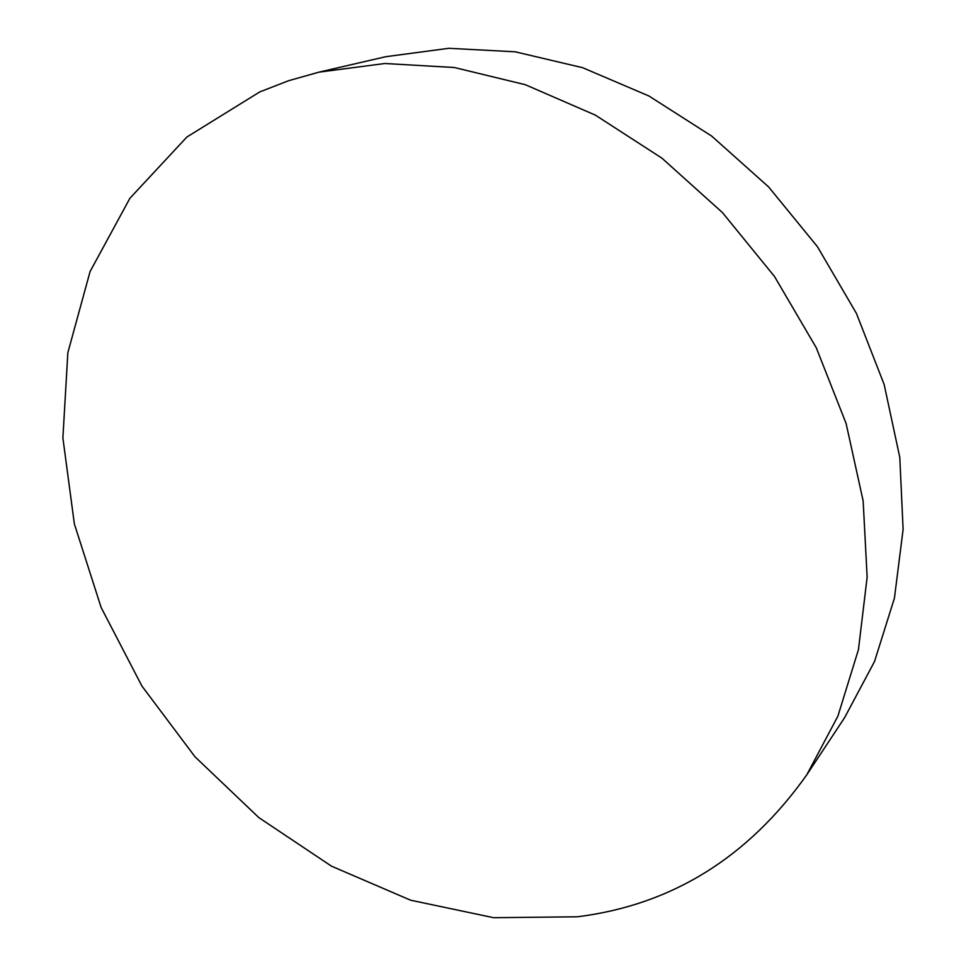 <?xml version="1.0" encoding="UTF-8"?>
<svg xmlns="http://www.w3.org/2000/svg" width="966" height="966" viewBox="0 0 966 966"><rect width="100%" height="100%" fill="white"/><g stroke="black" fill="none" stroke-linecap="round" stroke-linejoin="round"><path stroke-width="1.45" d="M259.745 91.927L288.629 80.709L318.985 72.148L384.854 63.502L454.346 67.511L525.323 84.706L595.37 115.123L661.927 158.158L722.447 212.58L774.563 276.566L816.282 347.772L846.107 423.494L863.145 500.907L867.142 577.161L858.436 649.671L837.884 716.18L806.755 774.865C747.938 857.723 671.467 905.033 577.342 916.794L493.614 917.7L410.622 900.203L331.483 866.164L258.876 817.634L195.023 756.825L141.881 685.993L101.152 607.529L74.37 523.946L62.887 437.996L67.849 352.723L90.079 271.555L129.903 198.272L186.921 136.991L259.745 91.927M806.755 774.865L844.574 717.714L874.52 661.517L894.419 598.183L903.113 529.44L899.793 457.425L884.168 384.565L856.456 313.467L817.49 246.777L768.622 186.933L711.713 136.109L648.91 95.984L582.607 67.692L515.168 51.802L448.864 48.3L385.748 56.704L318.985 72.148"/></g></svg>
